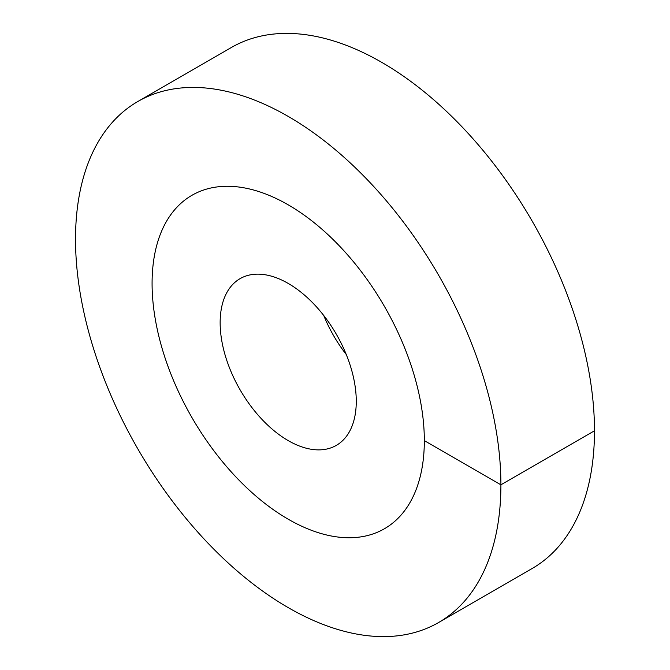 <?xml version="1.0" encoding="UTF-8"?>
<svg xmlns="http://www.w3.org/2000/svg" width="670" height="670" viewBox="0 0 670 670"><rect width="100%" height="100%" fill="white"/><g stroke="black" fill="none" stroke-linecap="round" stroke-linejoin="round"><path stroke-width="1" d="M288.209 519.2A192.508 111.145 -120 0 0 384.463 528.731A192.508 111.145 -120 0 0 413.968 374.471A192.508 111.145 -120 0 0 288.209 204.836A192.508 111.145 60 0 0 191.955 195.297A192.508 111.145 -120 0 0 152.082 283.427A192.508 111.145 60 0 0 236.116 477.157A192.508 111.145 60 0 0 384.463 528.731A192.508 111.145 60 0 0 424.328 440.609A192.508 111.145 -120 0 0 340.301 246.87A192.508 111.145 -120 0 0 191.955 195.297A192.508 111.145 60 0 0 162.442 349.556A192.508 111.145 60 0 0 288.209 519.2M288.209 440.609A96.254 55.577 60 0 1 225.329 355.787A96.254 55.577 60 0 1 240.078 278.653A96.254 55.577 60 0 1 288.209 283.427A96.254 55.577 -120 0 1 351.088 368.24A96.254 55.577 -120 0 1 336.332 445.374A96.254 55.577 -120 0 1 288.209 440.609M346.256 354.497A96.254 55.577 60 0 1 323.744 315.503M424.328 440.609L500.9 484.812A300.797 173.664 -120 0 0 369.606 182.106A300.797 173.664 -120 0 0 137.811 101.522A300.797 173.664 -120 0 0 75.517 239.215A300.797 173.664 60 0 0 206.812 541.93A300.797 173.664 60 0 0 438.607 622.514A300.797 173.664 60 0 0 500.9 484.812L594.483 430.785A300.797 173.664 -120 0 0 463.188 128.07A300.797 173.664 -120 0 0 231.393 47.486L137.811 101.522M594.483 430.785A300.797 173.664 60 0 1 532.189 568.478L438.607 622.514"/></g></svg>
